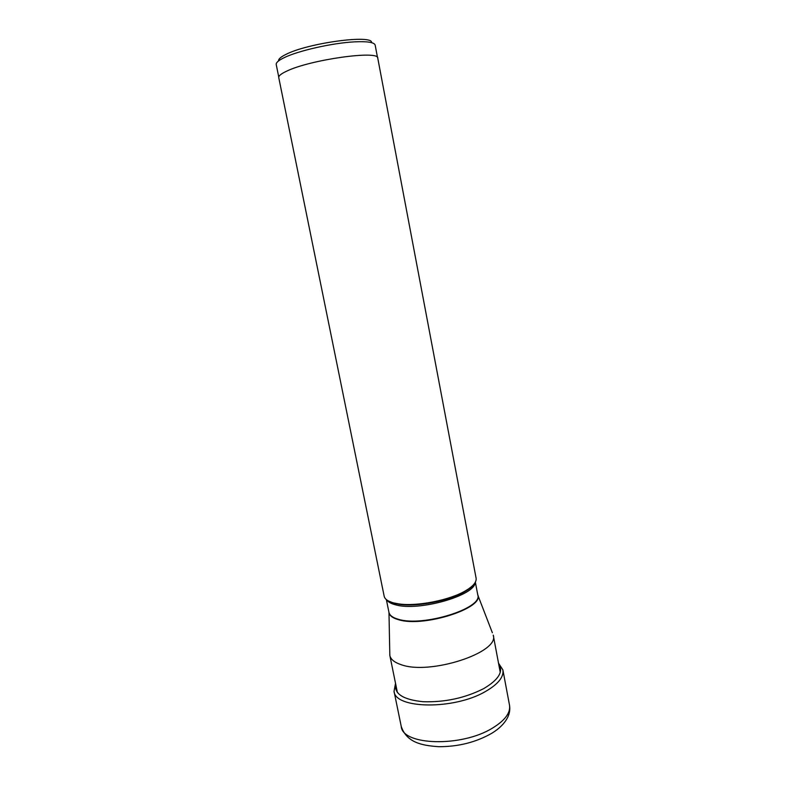 <?xml version="1.0" encoding="UTF-8"?>
<svg xmlns="http://www.w3.org/2000/svg" width="786" height="786" viewBox="0 0 786 786"><rect width="100%" height="100%" fill="white"/><g stroke="black" fill="none" stroke-linecap="round" stroke-linejoin="round"><path stroke-width="1.18" d="M395.535 683.388L394.041 691.267C394.936 709.021 454.239 709.955 485.532 691.474C498.147 684.164 503.934 676.982 502.883 669.908L498.52 663.178M388.982 612.677L389.827 655.436C390.671 659.336 394.346 662.382 400.86 664.573C429.529 675.557 499.965 652.498 493.244 635.147L500.25 672.374M393.825 602.96C388.038 601.447 384.816 599.187 384.167 596.201L278.755 77.637C278.45 75.947 281.005 73.835 286.409 71.29C309.625 59.697 379.481 49.94 377.771 58.203L476.1 578.162C476.719 582.013 473.221 586.199 465.636 590.718C449.916 600.19 416.737 606.704 398.61 603.874L393.825 602.96M278.755 77.028L276.22 64.531C275.896 62.733 278.421 60.502 283.795 57.85C297.668 50.835 332.851 42.866 354.791 41.845C367.583 41.265 374.372 42.356 375.168 45.116L377.535 57.653M278.608 60.895C278.273 59.166 280.661 57.024 285.77 54.489C307.562 43.014 373.144 34.211 371.582 42.66M395.663 683.987C393.963 693.812 403.159 699.727 423.241 701.721C445.043 702.37 465.194 697.997 483.704 688.615C498.756 679.684 503.738 671.411 498.638 663.787M509.515 705.219C510.664 712.814 504.995 720.438 492.527 728.072C461.579 747.407 402.422 745.511 401.243 726.461C406.608 742.2 420.991 745.55 438.902 746.7C458.562 746.71 476.237 742.2 491.957 733.181C499.542 728.514 504.828 723.14 507.815 717.078C509.642 713.108 510.202 709.159 509.515 705.219L502.883 669.908M388.913 612.147C389.247 615.467 392.43 617.983 398.453 619.692C423.507 627.768 484.913 607.951 477.731 594.717M475.353 582.141L477.77 594.923C483.135 608.256 422.868 627.169 398.404 619.289C392.764 617.698 389.62 615.389 388.952 612.353L386.368 599.6M386.82 599.964C388.196 602.047 391.084 603.658 395.476 604.798C418.201 611.695 474.901 595.641 475.068 582.642M473.997 584.155C472.288 586.553 469.35 588.969 465.165 591.416C449.71 600.73 417.13 607.126 399.308 604.336L394.601 603.442L388.382 600.956M394.041 691.267L401.243 726.461M389.827 655.436L397.411 692.545M477.868 595.238L492.36 632.75M387.518 600.445C388.746 601.604 391.163 602.636 394.749 603.54L398.61 603.874M465.636 590.718L465.165 591.416C470.283 588.449 473.437 585.767 474.606 583.35"/></g></svg>
